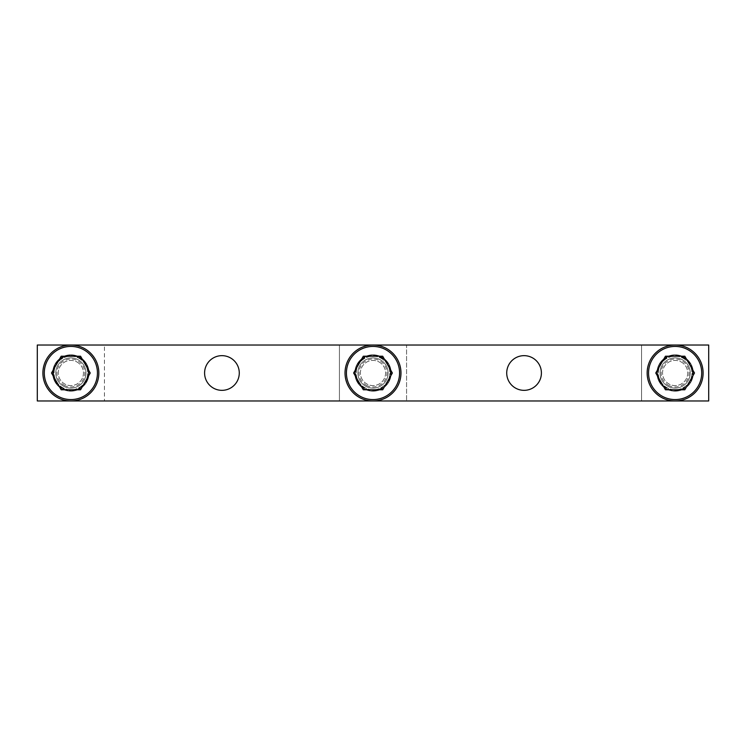 <?xml version="1.0" encoding="UTF-8"?>
<svg xmlns="http://www.w3.org/2000/svg" width="746" height="746" viewBox="0 0 746 746"><rect width="100%" height="100%" fill="white"/><g stroke="black" fill="none" stroke-linecap="round" stroke-linejoin="round"><path stroke-width="0.56" stroke-dasharray="3.73 2.8" d="M687.868 349.678A26.576 26.576 0 0 1 698.452 385.738A26.576 26.576 0 0 1 662.392 396.322A26.576 26.576 0 0 1 651.808 360.262A26.576 26.576 0 0 1 687.868 349.678M681.163 361.95A12.589 12.589 0 0 1 686.18 379.033A12.589 12.589 0 0 1 669.097 384.05A12.589 12.589 0 0 1 664.08 366.967A12.589 12.589 0 0 1 681.163 361.95A12.589 12.589 0 0 1 686.18 379.033A12.589 12.589 0 0 1 669.097 384.05A12.589 12.589 0 0 1 664.08 366.967A12.589 12.589 0 0 1 681.163 361.95M683.177 358.267A16.785 16.785 0 0 1 689.863 381.047A16.785 16.785 0 0 1 667.083 387.733A16.785 16.785 0 0 1 660.397 364.953A16.785 16.785 0 0 1 683.177 358.267A16.785 16.785 0 0 1 689.863 381.047A16.785 16.785 0 0 1 667.083 387.733A16.785 16.785 0 0 1 660.397 364.953A16.785 16.785 0 0 1 683.177 358.267M668.425 385.272A13.988 13.988 0 0 0 687.402 379.705A13.988 13.988 0 0 0 681.835 360.728A13.988 13.988 0 0 0 662.858 366.295A13.988 13.988 0 0 0 668.425 385.272M665.441 389.785L655.753 373L665.441 356.215L684.819 356.215L694.507 373L684.819 389.785L665.441 389.785M385.738 349.678A26.576 26.576 0 0 1 396.322 385.738A26.576 26.576 0 0 1 360.262 396.322A26.576 26.576 0 0 1 349.678 360.262A26.576 26.576 0 0 1 385.738 349.678M379.033 361.95A12.589 12.589 0 0 1 384.05 379.033A12.589 12.589 0 0 1 366.967 384.05A12.589 12.589 0 0 1 361.95 366.967A12.589 12.589 0 0 1 379.033 361.95A12.589 12.589 0 0 1 384.05 379.033A12.589 12.589 0 0 1 366.967 384.05A12.589 12.589 0 0 1 361.95 366.967A12.589 12.589 0 0 1 379.033 361.95M381.047 358.267A16.785 16.785 0 0 1 387.733 381.047A16.785 16.785 0 0 1 364.953 387.733A16.785 16.785 0 0 1 358.267 364.953A16.785 16.785 0 0 1 381.047 358.267A16.785 16.785 0 0 1 387.733 381.047A16.785 16.785 0 0 1 364.953 387.733A16.785 16.785 0 0 1 358.267 364.953A16.785 16.785 0 0 1 381.047 358.267M366.295 385.272A13.988 13.988 0 0 0 385.272 379.705A13.988 13.988 0 0 0 379.705 360.728A13.988 13.988 0 0 0 360.728 366.295A13.988 13.988 0 0 0 366.295 385.272M363.311 389.785L353.623 373L363.311 356.215L382.689 356.215L392.377 373L382.689 389.785L363.311 389.785M83.608 349.678A26.576 26.576 0 0 1 94.192 385.738A26.576 26.576 0 0 1 58.132 396.322A26.576 26.576 0 0 1 47.548 360.262A26.576 26.576 0 0 1 83.608 349.678M76.903 361.95A12.589 12.589 0 0 1 81.92 379.033A12.589 12.589 0 0 1 64.837 384.05A12.589 12.589 0 0 1 59.82 366.967A12.589 12.589 0 0 1 76.903 361.95A12.589 12.589 0 0 1 81.92 379.033A12.589 12.589 0 0 1 64.837 384.05A12.589 12.589 0 0 1 59.82 366.967A12.589 12.589 0 0 1 76.903 361.95M78.917 358.267A16.785 16.785 0 0 1 85.603 381.047A16.785 16.785 0 0 1 62.823 387.733A16.785 16.785 0 0 1 56.137 364.953A16.785 16.785 0 0 1 78.917 358.267A16.785 16.785 0 0 1 85.603 381.047A16.785 16.785 0 0 1 62.823 387.733A16.785 16.785 0 0 1 56.137 364.953A16.785 16.785 0 0 1 78.917 358.267M64.165 385.272A13.988 13.988 0 0 0 83.142 379.705A13.988 13.988 0 0 0 77.575 360.728A13.988 13.988 0 0 0 58.598 366.295A13.988 13.988 0 0 0 64.165 385.272M61.181 389.785L51.493 373L61.181 356.215L80.559 356.215L90.247 373L80.559 389.785L61.181 389.785M55.652 381.318A17.345 17.345 0 0 0 79.188 388.218A17.345 17.345 0 0 0 86.088 364.682A17.345 17.345 0 0 0 62.552 357.782A17.345 17.345 0 0 0 55.652 381.318A17.345 17.345 0 0 0 79.188 388.218A17.345 17.345 0 0 0 86.088 364.682A17.345 17.345 0 0 0 62.552 357.782A17.345 17.345 0 0 0 55.652 381.318M708.7 400.975L708.7 345.025L37.3 345.025L104.44 345.025L104.44 400.975L104.44 345.025L37.3 345.025L37.3 400.975L37.3 345.025L37.3 400.975L708.7 400.975L708.7 345.025L708.7 400.975L641.56 400.975L641.56 345.025L708.7 345.025L641.56 345.025L641.56 400.975L708.7 400.975M237.153 364.682A17.345 17.345 0 0 1 230.253 388.218A17.345 17.345 0 0 1 206.717 381.318A17.345 17.345 0 0 1 213.617 357.782A17.345 17.345 0 0 1 237.153 364.682M388.218 364.682A17.345 17.345 0 0 1 381.318 388.218A17.345 17.345 0 0 1 357.782 381.318A17.345 17.345 0 0 1 364.682 357.782A17.345 17.345 0 0 1 388.218 364.682A17.345 17.345 0 0 0 364.682 357.782A17.345 17.345 0 0 0 357.782 381.318A17.345 17.345 0 0 0 381.318 388.218A17.345 17.345 0 0 0 388.218 364.682M539.283 364.682A17.345 17.345 0 0 1 532.383 388.218A17.345 17.345 0 0 1 508.847 381.318A17.345 17.345 0 0 1 515.747 357.782A17.345 17.345 0 0 1 539.283 364.682M690.348 364.682A17.345 17.345 0 0 1 683.448 388.218A17.345 17.345 0 0 1 659.912 381.318A17.345 17.345 0 0 1 666.812 357.782A17.345 17.345 0 0 1 690.348 364.682A17.345 17.345 0 0 0 666.812 357.782A17.345 17.345 0 0 0 659.912 381.318A17.345 17.345 0 0 0 683.448 388.218A17.345 17.345 0 0 0 690.348 364.682M659.417 381.579A17.904 17.904 0 0 1 666.551 357.287A17.904 17.904 0 0 1 690.843 364.421A17.904 17.904 0 0 1 683.709 388.713A17.904 17.904 0 0 1 659.417 381.579A17.904 17.904 0 0 1 666.551 357.287A17.904 17.904 0 0 1 690.843 364.421A17.904 17.904 0 0 1 683.709 388.713A17.904 17.904 0 0 1 659.417 381.579M650.577 386.409A27.975 27.975 0 0 1 661.721 348.447A27.975 27.975 0 0 1 699.683 359.591A27.975 27.975 0 0 1 688.539 397.553A27.975 27.975 0 0 1 650.577 386.409M357.287 381.579A17.904 17.904 0 0 1 364.421 357.287A17.904 17.904 0 0 1 388.713 364.421A17.904 17.904 0 0 1 381.579 388.713A17.904 17.904 0 0 1 357.287 381.579A17.904 17.904 0 0 1 364.421 357.287A17.904 17.904 0 0 1 388.713 364.421A17.904 17.904 0 0 1 381.579 388.713A17.904 17.904 0 0 1 357.287 381.579M348.447 386.409A27.975 27.975 0 0 1 359.591 348.447A27.975 27.975 0 0 1 397.553 359.591A27.975 27.975 0 0 1 386.409 397.553A27.975 27.975 0 0 1 348.447 386.409M55.157 381.579A17.904 17.904 0 0 1 62.291 357.287A17.904 17.904 0 0 1 86.583 364.421A17.904 17.904 0 0 1 79.449 388.713A17.904 17.904 0 0 1 55.157 381.579A17.904 17.904 0 0 1 62.291 357.287A17.904 17.904 0 0 1 86.583 364.421A17.904 17.904 0 0 1 79.449 388.713A17.904 17.904 0 0 1 55.157 381.579M46.317 386.409A27.975 27.975 0 0 1 57.461 348.447A27.975 27.975 0 0 1 95.423 359.591A27.975 27.975 0 0 1 84.279 397.553A27.975 27.975 0 0 1 46.317 386.409M682.376 359.74A15.106 15.106 0 0 0 660.023 373A15.106 15.106 0 0 0 682.376 386.26A15.106 15.106 0 0 0 688.39 365.754A15.106 15.106 0 0 0 667.884 359.74A15.106 15.106 0 0 0 661.87 380.246A15.106 15.106 0 0 0 690.237 373A15.106 15.106 0 0 0 682.376 359.74M683.849 357.045A18.184 18.184 0 0 0 659.175 364.281A18.184 18.184 0 0 0 666.411 388.955A18.184 18.184 0 0 0 691.085 381.719A18.184 18.184 0 0 0 683.849 357.045A18.184 18.184 0 0 0 659.175 364.281A18.184 18.184 0 0 0 666.411 388.955A18.184 18.184 0 0 0 691.085 381.719A18.184 18.184 0 0 0 683.849 357.045M666.411 357.045A18.184 18.184 0 0 0 659.175 381.719A18.184 18.184 0 0 0 683.849 388.955A18.184 18.184 0 0 0 691.085 364.281A18.184 18.184 0 0 0 666.411 357.045A18.184 18.184 0 0 0 659.175 381.719A18.184 18.184 0 0 0 683.849 388.955A18.184 18.184 0 0 0 691.085 364.281A18.184 18.184 0 0 0 666.411 357.045M380.246 359.74A15.106 15.106 0 0 0 357.894 373A15.106 15.106 0 0 0 380.246 386.26A15.106 15.106 0 0 0 386.26 365.754A15.106 15.106 0 0 0 365.754 359.74A15.106 15.106 0 0 0 359.74 380.246A15.106 15.106 0 0 0 388.106 373A15.106 15.106 0 0 0 380.246 359.74M381.719 357.045A18.184 18.184 0 0 0 357.045 364.281A18.184 18.184 0 0 0 364.281 388.955A18.184 18.184 0 0 0 388.955 381.719A18.184 18.184 0 0 0 381.719 357.045A18.184 18.184 0 0 0 357.045 364.281A18.184 18.184 0 0 0 364.281 388.955A18.184 18.184 0 0 0 388.955 381.719A18.184 18.184 0 0 0 381.719 357.045M339.43 345.025L406.57 345.025L406.57 400.975L406.57 345.025L339.43 345.025L339.43 400.975L406.57 400.975L339.43 400.975L339.43 345.025M364.281 357.045A18.184 18.184 0 0 0 357.045 381.719A18.184 18.184 0 0 0 381.719 388.955A18.184 18.184 0 0 0 388.955 364.281A18.184 18.184 0 0 0 364.281 357.045A18.184 18.184 0 0 0 357.045 381.719A18.184 18.184 0 0 0 381.719 388.955A18.184 18.184 0 0 0 388.955 364.281A18.184 18.184 0 0 0 364.281 357.045M78.116 359.74A15.106 15.106 0 0 0 55.764 373A15.106 15.106 0 0 0 78.116 386.26A15.106 15.106 0 0 0 84.13 365.754A15.106 15.106 0 0 0 63.624 359.74A15.106 15.106 0 0 0 57.61 380.246A15.106 15.106 0 0 0 85.977 373A15.106 15.106 0 0 0 78.116 359.74M79.589 357.045A18.184 18.184 0 0 0 54.915 364.281A18.184 18.184 0 0 0 62.151 388.955A18.184 18.184 0 0 0 86.825 381.719A18.184 18.184 0 0 0 79.589 357.045A18.184 18.184 0 0 0 54.915 364.281A18.184 18.184 0 0 0 62.151 388.955A18.184 18.184 0 0 0 86.825 381.719A18.184 18.184 0 0 0 79.589 357.045M62.151 357.045A18.184 18.184 0 0 0 54.915 381.719A18.184 18.184 0 0 0 79.589 388.955A18.184 18.184 0 0 0 86.825 364.281A18.184 18.184 0 0 0 62.151 357.045A18.184 18.184 0 0 0 54.915 381.719A18.184 18.184 0 0 0 79.589 388.955A18.184 18.184 0 0 0 86.825 364.281A18.184 18.184 0 0 0 62.151 357.045"/><path stroke-width="1.12" d="M687.868 349.678A26.576 26.576 0 0 1 698.452 385.738A26.576 26.576 0 0 1 662.392 396.322A26.576 26.576 0 0 1 651.808 360.262A26.576 26.576 0 0 1 687.868 349.678M665.441 389.785L655.753 373L665.441 356.215L684.819 356.215L694.507 373L684.819 389.785L665.441 389.785M385.738 349.678A26.576 26.576 0 0 1 396.322 385.738A26.576 26.576 0 0 1 360.262 396.322A26.576 26.576 0 0 1 349.678 360.262A26.576 26.576 0 0 1 385.738 349.678M363.311 389.785L353.623 373L363.311 356.215L382.689 356.215L392.377 373L382.689 389.785L363.311 389.785M83.608 349.678A26.576 26.576 0 0 1 94.192 385.738A26.576 26.576 0 0 1 58.132 396.322A26.576 26.576 0 0 1 47.548 360.262A26.576 26.576 0 0 1 83.608 349.678M61.181 389.785L51.493 373L61.181 356.215L80.559 356.215L90.247 373L80.559 389.785L61.181 389.785M37.3 400.975L37.3 345.025L708.7 345.025L708.7 400.975L37.3 400.975M206.717 381.318A17.345 17.345 0 0 0 230.253 388.218A17.345 17.345 0 0 0 237.153 364.682A17.345 17.345 0 0 0 213.617 357.782A17.345 17.345 0 0 0 206.717 381.318M508.847 381.318A17.345 17.345 0 0 0 532.383 388.218A17.345 17.345 0 0 0 539.283 364.682A17.345 17.345 0 0 0 515.747 357.782A17.345 17.345 0 0 0 508.847 381.318M699.683 359.591A27.975 27.975 0 0 0 661.721 348.447A27.975 27.975 0 0 0 650.577 386.409A27.975 27.975 0 0 0 688.539 397.553A27.975 27.975 0 0 0 699.683 359.591M397.553 359.591A27.975 27.975 0 0 0 359.591 348.447A27.975 27.975 0 0 0 348.447 386.409A27.975 27.975 0 0 0 386.409 397.553A27.975 27.975 0 0 0 397.553 359.591M95.423 359.591A27.975 27.975 0 0 0 57.461 348.447A27.975 27.975 0 0 0 46.317 386.409A27.975 27.975 0 0 0 84.279 397.553A27.975 27.975 0 0 0 95.423 359.591"/></g></svg>
